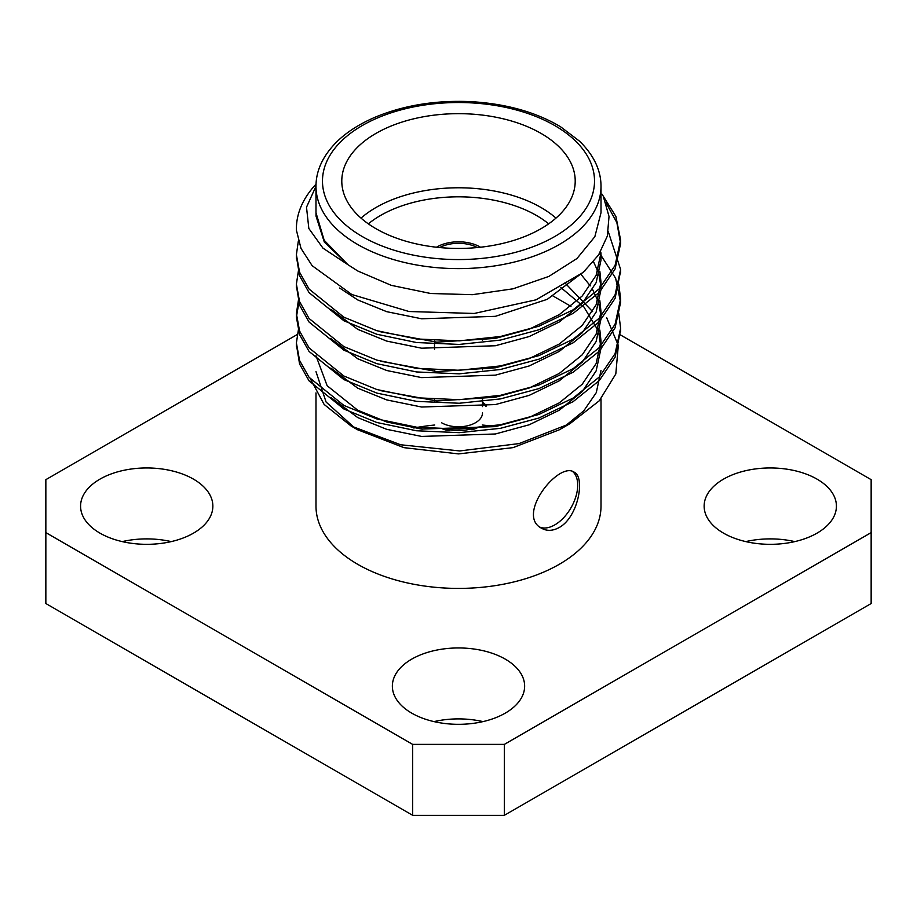 <?xml version="1.0" encoding="UTF-8"?>
<svg xmlns="http://www.w3.org/2000/svg" width="917" height="917" viewBox="0 0 917 917"><rect width="100%" height="100%" fill="white"/><g stroke="black" fill="none" stroke-linecap="round" stroke-linejoin="round"><path stroke-width="1.38" d="M495.272 426.646A142.513 82.278 0 0 0 482.262 425.018M434.738 425.018A142.513 82.278 0 0 0 413.808 428.01M315.987 392.889L315.987 506.138A142.513 82.278 0 0 0 440.217 587.728A142.513 82.278 0 0 0 596.314 527.069A142.513 82.278 0 0 0 601.013 506.138L601.013 398.861M315.998 371.649L326.085 402.024L354.879 428.09M357.756 429.798L403.961 447.656L458.5 453.904L513.016 447.634L559.267 429.821L570.019 423.62L519.091 443.576L459.658 450.946L400.58 444.756L351.016 425.947L324.137 404.443L310.645 379.294M564.184 426.829L583.785 410.805L596.314 392.579L600.99 370.479L596.314 392.579M559.267 527.481C552.871 530.966 547.025 531.241 541.741 528.33C515.423 515.423 558.671 460.953 574.168 472.175C585.378 477.035 578.421 516.97 559.267 527.481M606.641 317.637L618.31 345.422L615.811 373.964L599.282 400.775L570.019 423.62M603.501 197.075L609.026 216.469L607.329 236.105L598.572 254.96L583.212 272.418L536.021 299.825L474.215 313.465L409.028 311.516L351.819 294.517L312.147 265.689L301.005 248.415L296.42 230.247A162.103 93.591 180 0 1 296.397 228.814A162.103 93.591 180 0 1 316.044 184.157M315.998 186.208L306.507 207.196L308.834 228.493L322.979 248.163L347.864 264.646L324.32 242.088L316.01 216.068L316.01 212.813L324.182 240.3L347.864 264.646L357.745 270.985L391.307 285.347L430.669 293.497L472.438 294.678L513.004 288.821L548.882 276.407L576.965 258.525L594.846 236.689L600.99 212.813M296.42 230.247L296.397 228.849M605.736 202.336L616.866 222.579L620.603 243.624L615.078 269.002L599.259 292.363L573.125 313.408L538.909 329.776L500.453 340.081L459.245 344.425L416.547 342.534L376.807 334.258L343.875 320.755L309.052 292.626L299.572 275.776L296.432 256.519M620.58 271.226L615.078 298.415L599.259 321.775L573.125 342.82L538.909 359.189L500.453 369.494L459.245 373.838L416.547 371.947L376.807 363.671L343.875 350.168L309.063 322.05L299.584 305.212L296.432 285.932M599.42 253.654L600.75 255.109M600.99 255.385L615.639 278.229L620.603 302.438L615.078 327.827L599.259 351.188L573.125 372.233L538.909 388.602L500.453 398.906L459.245 403.251L416.547 401.359L376.807 393.084L343.875 379.581L309.052 351.44L299.561 334.579L296.397 317.099L299.217 300.616M620.58 330.051L615.078 357.24L599.259 380.601L573.125 401.646L538.909 418.026L500.453 428.319L459.245 432.664L416.547 430.772L376.807 422.496L343.875 408.993L309.063 380.876L299.584 364.038L296.432 344.758M602.022 194.175L615.892 216.458L620.603 239.99L615.078 265.426L599.259 288.786L573.125 309.831L538.909 326.211L500.453 336.505L459.245 340.86L416.547 338.958L376.807 330.682L343.875 317.19L309.063 289.061L299.572 272.223L296.397 254.743L298.323 241.068M608.326 231.806L620.603 269.46L615.078 294.838L599.259 318.199L573.125 339.244L538.909 355.624L500.453 365.917L459.245 370.273L416.547 368.37L376.807 360.094L343.875 346.603L309.052 318.463L299.561 301.601L296.397 284.121L298.633 269.415M618.78 284.132L620.603 298.839L615.078 324.251L599.259 347.612L573.125 368.657L538.909 385.037L500.453 395.33L459.245 399.686L416.547 397.783L376.807 389.507L343.875 376.016L309.075 347.898L299.584 331.06L296.397 313.591L298.633 298.827M618.78 313.545L620.603 328.252L615.078 353.664L599.259 377.025L573.125 398.07L538.909 414.45L500.453 424.743L459.245 429.099L416.547 427.196L376.807 418.92L343.875 405.429L309.052 377.288L299.561 360.427L296.397 342.947L298.633 328.24M375.97 228.7A116.711 67.388 0 0 0 503.169 243.303A116.711 67.388 0 0 0 575.211 181.05A116.711 67.388 0 0 0 458.5 113.662A116.711 67.388 0 0 0 341.789 181.05A116.711 67.388 0 0 0 375.97 228.7M330.865 309.235L357.745 329.352L386.687 341.078L421.625 348.196L495.375 345.743L529.178 336.55L559.255 321.993L582.226 303.344L596.142 282.665L600.99 260.187L600.99 252.84L596.142 275.318L582.226 295.985L559.255 314.646L529.178 329.192L495.375 338.384L436.824 342.156L380.807 331.851M599.844 271.214L600.99 282.253L596.142 304.731L582.226 325.397L559.255 344.058L529.178 358.604L495.375 367.797L436.824 371.568L380.807 361.264M599.844 300.627L600.99 311.665L596.142 334.143L582.226 354.81L559.255 373.471L529.178 388.017L495.375 397.21L436.824 400.981L380.807 390.676M564.895 282.883L592.611 311.597M599.844 330.04L600.99 341.078L596.142 363.556L582.226 384.223L559.255 402.884L529.178 417.43L495.375 426.623L421.625 429.076L386.687 421.958L357.745 410.231L327.14 385.725L316.01 355.785M585.057 270.733L547.289 299.309L495.375 316.331L421.625 318.784L386.687 311.665L357.745 299.939L339.611 288.018M600.371 252.095L600.864 256.519M593.528 261.746L597.781 271.191M598.939 274.882L600.864 285.932M600.99 282.253L600.99 289.6L596.142 312.078L582.226 332.756L559.255 351.406L529.178 365.963L495.375 375.156L421.625 377.609L386.687 370.491L357.745 358.765L330.865 338.648M580.977 274.366L590.296 285.852M592.611 289.543L597.781 300.604M598.939 304.295L600.864 315.345M600.99 311.665L600.99 319.013L596.142 341.491L582.226 362.169L559.255 380.819L529.178 395.376L495.375 404.569L421.625 407.022L386.687 399.904L357.745 388.178L330.865 368.061M560.86 287.548L583.842 306.897L597.781 330.017M598.939 333.708L600.99 348.426L596.142 370.904L582.226 391.582L559.255 410.231L529.178 424.789L495.375 433.982L421.625 436.435L386.687 429.316L357.745 417.59L330.865 397.474M361.023 218.108A116.711 67.388 180 0 1 555.977 218.108M548.653 223.84A110.235 63.64 0 0 0 368.347 223.84M480.497 247.223A30.479 17.595 0 0 0 436.503 247.223M441.535 422.737A23.991 13.847 0 0 0 467.681 425.74A23.991 13.847 0 0 0 482.491 412.937M482.491 402.093A30.479 17.595 180 0 1 486.537 406.036M473.378 428.296A30.479 17.595 180 0 1 446.946 429.225M439.644 247.544A27.877 16.093 180 0 1 477.356 247.544M443.003 429.145A30.479 17.595 0 0 0 449.17 430.749M471.865 429.809A30.479 17.595 0 0 0 477.012 427.975M485.769 406.151A30.479 17.595 0 0 0 482.491 403.148M297.119 334.602L45.85 479.66L45.85 532.605L412.65 744.375L504.35 744.375L871.15 532.605L871.15 479.66L620.247 334.808M45.85 532.605L45.85 603.546L412.65 815.316L412.65 744.375M504.35 744.375L504.35 815.316L871.15 603.546L871.15 532.605M570.982 306.37L552.068 295.446M99.953 533.132A66.139 38.182 0 0 0 172.029 541.42A66.139 38.182 0 0 0 212.859 506.138A66.139 38.182 0 0 0 146.72 467.957A66.139 38.182 0 0 0 80.581 506.138A66.139 38.182 0 0 0 99.953 533.132M411.733 713.139A66.139 38.182 0 0 0 483.809 721.415A66.139 38.182 0 0 0 524.639 686.145A66.139 38.182 0 0 0 458.5 647.952A66.139 38.182 0 0 0 392.361 686.145A66.139 38.182 0 0 0 411.733 713.139M723.513 533.132A66.139 38.182 0 0 0 795.589 541.42A66.139 38.182 0 0 0 836.419 506.138A66.139 38.182 0 0 0 770.28 467.957A66.139 38.182 0 0 0 704.141 506.138A66.139 38.182 0 0 0 723.513 533.132M422.783 429.213A66.139 38.182 180 0 1 418.335 427.414M122.236 541.603A66.139 38.182 180 0 1 171.204 541.603M434.016 721.61A66.139 38.182 180 0 1 482.984 721.61M745.796 541.603A66.139 38.182 180 0 1 794.764 541.603M504.35 815.316L412.65 815.316M540.124 527.241A32.416 18.718 120 0 0 554.785 524.891A32.416 18.718 120 0 0 575.463 497.908A32.416 18.718 120 0 0 572.644 471.51M357.733 244.518A142.513 82.278 180 0 1 315.987 186.346C315.998 170.402 323.059 155.431 337.192 141.424C347.268 131.704 360.232 123.497 376.085 116.814C404.752 105.065 436.584 100.022 471.556 101.684C506.413 103.816 536.067 112.161 560.528 126.741L579.59 141.218C593.861 155.271 601.002 170.31 601.013 186.346A142.513 82.278 180 0 1 513.039 262.354A142.513 82.278 180 0 1 357.733 244.518M362.318 236.575A136.025 78.53 0 0 0 589.883 201.373A136.025 78.53 0 0 0 423.299 105.191A136.025 78.53 0 0 0 362.318 236.575M357.745 429.832L351.016 425.947M620.603 331.828L620.603 328.263M620.603 302.415L620.603 298.85M620.603 273.014L620.603 269.438M620.603 243.59L620.603 240.025M296.397 346.546L296.397 342.969M296.397 317.122L296.397 313.557M296.397 287.72L296.397 284.144M296.397 258.296L296.397 254.731M601.013 212.813L601.013 186.346M315.987 212.813L315.987 186.346M600.99 341.078L600.99 348.426M482.491 406.598L482.491 397.989M482.491 369.838L482.491 368.577M482.491 340.425L482.491 339.164M434.509 400.844L434.509 399.388M434.509 371.431L434.509 369.975M434.509 349.366L434.509 340.562"/></g></svg>
